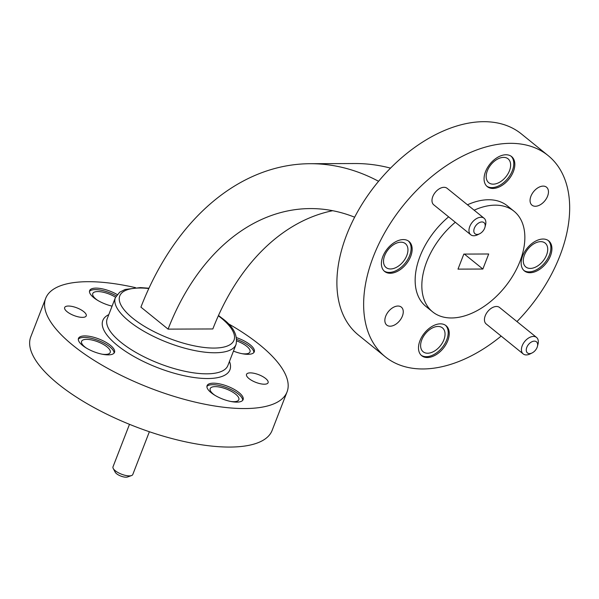 <?xml version="1.0" encoding="UTF-8"?>
<svg xmlns="http://www.w3.org/2000/svg" width="599" height="599" viewBox="0 0 599 599"><rect width="100%" height="100%" fill="white"/><g stroke="black" fill="none" stroke-linecap="round" stroke-linejoin="round"><path stroke-width="0.9" d="M86.436 348.116A15.357 5.451 -158.8 0 1 84.841 346.941A15.357 5.451 -158.8 0 1 81.591 341.34A15.357 5.451 -158.8 0 1 91.902 340A15.357 5.451 -158.8 0 1 106.981 346.851A15.357 5.451 -158.8 0 1 110.231 352.452A15.357 5.451 -158.8 0 1 102.085 354.189M236.8 340.958A15.357 5.451 -158.8 0 1 246.743 346.312A15.357 5.451 -158.8 0 1 249.993 351.913A15.357 5.451 -158.8 0 1 241.846 353.65M215.034 395.377A15.357 5.451 -158.8 0 1 213.439 394.202A15.357 5.451 -158.8 0 1 210.189 388.601A15.357 5.451 -158.8 0 1 220.499 387.261A15.357 5.451 -158.8 0 1 235.572 394.12A15.357 5.451 -158.8 0 1 238.829 399.713A15.357 5.451 -158.8 0 1 230.682 401.45M97.607 300.316A15.357 5.451 -158.8 0 1 96.012 299.133A15.357 5.451 -158.8 0 1 92.763 293.54A15.357 5.451 -158.8 0 1 115.555 297.224M227.867 323.46A129.429 45.921 -158.8 0 1 287.048 391.926A129.429 45.921 -158.8 0 1 200.156 403.247A129.429 45.921 -158.8 0 1 73.115 345.481A129.429 45.921 -158.8 0 1 45.704 298.317A129.429 45.921 -158.8 0 1 135.569 287.662M287.048 391.926L272.111 430.434A129.429 45.921 -158.8 0 1 185.218 441.755A129.429 45.921 -158.8 0 1 58.178 383.989A129.429 45.921 -158.8 0 1 30.774 336.825L45.704 298.317M233.46 351.119A19.325 6.859 21.2 0 0 254.276 351.845A19.325 6.859 21.2 0 0 250.187 344.799A19.325 6.859 21.2 0 0 236.568 337.671M239.016 392.6A19.325 6.859 21.2 0 0 220.05 383.974A19.325 6.859 21.2 0 0 207.074 385.666A19.325 6.859 21.2 0 0 222.611 399.046A19.325 6.859 21.2 0 0 243.112 399.645A19.325 6.859 21.2 0 0 239.016 392.6M110.418 345.338A19.325 6.859 21.2 0 0 91.452 336.713A19.325 6.859 21.2 0 0 78.476 338.405A19.325 6.859 21.2 0 0 94.013 351.785A19.325 6.859 21.2 0 0 114.514 352.384A19.325 6.859 21.2 0 0 110.418 345.338M117.187 294.551A19.325 6.859 21.2 0 0 89.64 290.597A19.325 6.859 21.2 0 0 112.088 306.134M67.11 311.735A11.561 4.103 -158.8 0 1 64.662 307.519A11.561 4.103 -158.8 0 1 76.927 307.879A11.561 4.103 -158.8 0 1 86.226 315.883A11.561 4.103 -158.8 0 1 78.462 316.893A11.561 4.103 -158.8 0 1 67.11 311.735M248.974 378.575A11.561 4.103 -158.8 0 1 246.526 374.36A11.561 4.103 -158.8 0 1 258.79 374.719A11.561 4.103 -158.8 0 1 268.09 382.724A11.561 4.103 -158.8 0 1 260.325 383.734A11.561 4.103 -158.8 0 1 248.974 378.575M129.489 424.324L112.994 466.846A10.61 3.766 21.2 0 0 113.218 468.463A10.61 3.766 21.2 0 0 115.24 470.709A10.61 3.766 21.2 0 0 131.525 475.561A10.61 3.766 21.2 0 0 132.783 474.52L149.376 431.737M131.525 475.561L127.55 476.984A7.158 2.538 -158.8 0 1 116.565 473.712A7.158 2.538 -158.8 0 1 115.195 472.192L113.218 468.463M116.266 295.861A19.325 6.859 21.2 0 0 89.476 291.399M242.692 400.349A19.325 6.859 21.2 0 0 238.432 394.105A19.325 6.859 21.2 0 0 220.499 385.719A19.325 6.859 21.2 0 0 206.902 386.467M253.864 352.549A19.325 6.859 21.2 0 0 249.603 346.304A19.325 6.859 21.2 0 0 236.792 339.453M114.095 353.081A19.325 6.859 21.2 0 0 109.834 346.843A19.325 6.859 21.2 0 0 91.902 338.457A19.325 6.859 21.2 0 0 78.304 339.199M332.692 210.706A236.425 163.939 -90.2 0 0 212.84 328.956L168.079 329.128L140.915 307.137A281.29 195.049 -90.2 0 1 310.125 163.707A281.29 195.049 -90.2 0 1 378.575 181.295M482.861 269.033L457.995 269.131L463.828 254.088L488.694 253.991L482.861 269.033L464.397 254.088M354.645 217.205A236.425 163.939 -90.2 0 0 310.297 208.579A236.425 163.939 -90.2 0 0 168.079 329.128M390.533 168.132A281.29 195.049 -90.2 0 0 354.893 163.534L310.125 163.707M455.3 222.259A64.714 40.582 129 0 0 432.628 311.862A64.714 40.582 129 0 0 519.977 261.381A64.714 40.582 129 0 0 514.062 211.267A64.714 40.582 129 0 0 474.146 210.204M546.565 254.994A15.357 9.629 129 0 0 545.157 243.097A15.357 9.629 129 0 0 528.011 248.974A15.357 9.629 129 0 0 525.832 266.974A15.357 9.629 129 0 0 546.565 254.994M406.796 255.533A15.357 9.629 129 0 0 405.396 243.636A15.357 9.629 129 0 0 388.249 249.513A15.357 9.629 129 0 0 386.07 267.513A15.357 9.629 129 0 0 406.796 255.533M443.889 339.798A15.357 9.629 129 0 0 442.489 327.908A15.357 9.629 129 0 0 425.335 333.785A15.357 9.629 129 0 0 423.164 351.778A15.357 9.629 129 0 0 443.889 339.798M509.472 170.722A15.357 9.629 129 0 0 508.072 158.832A15.357 9.629 129 0 0 490.918 164.703A15.357 9.629 129 0 0 488.739 182.702A15.357 9.629 129 0 0 509.472 170.722M516.967 321.581A129.429 81.172 129 0 0 559.915 255.788A129.429 81.172 129 0 0 548.1 155.553L521.355 133.899A129.429 81.172 129 0 0 376.823 183.429A129.429 81.172 129 0 0 358.479 335.096L385.224 356.749A129.429 81.172 129 0 0 501.153 336.084M548.1 155.553A129.429 81.172 129 0 0 403.569 205.075A129.429 81.172 129 0 0 385.224 356.749M536.547 337.432L499.566 307.489A10.61 6.656 129 0 0 487.713 311.547A10.61 6.656 129 0 0 486.208 323.984L523.197 353.927A10.61 6.656 -51 0 1 524.702 341.49A10.61 6.656 -51 0 1 536.547 337.432A10.61 6.656 -51 0 1 537.999 344.155L537.445 346.342A7.158 4.492 129 0 0 532.96 341.348A7.158 4.492 129 0 0 526.274 349.599A7.158 4.492 129 0 0 532.099 352.946A7.158 4.492 129 0 0 537.123 347.353A7.158 4.492 129 0 0 537.445 346.342M484.097 218.253L447.109 188.311A10.61 6.656 129 0 0 435.256 192.376A10.61 6.656 129 0 0 433.751 204.813L470.739 234.756A10.61 6.656 -51 0 1 472.244 222.311A10.61 6.656 -51 0 1 484.097 218.253A10.61 6.656 -51 0 1 485.542 224.984L484.988 227.171A7.158 4.492 129 0 0 480.503 222.169A7.158 4.492 129 0 0 473.824 230.428A7.158 4.492 129 0 0 479.642 233.775A7.158 4.492 129 0 0 484.666 228.174A7.158 4.492 129 0 0 484.988 227.171M513.373 171.561A19.325 12.122 129 0 0 511.613 156.586A19.325 12.122 129 0 0 490.027 163.984A19.325 12.122 129 0 0 487.286 186.633A19.325 12.122 129 0 0 513.373 171.561M447.797 340.636A19.325 12.122 129 0 0 446.03 325.669A19.325 12.122 129 0 0 424.451 333.059A19.325 12.122 129 0 0 421.711 355.709A19.325 12.122 129 0 0 447.797 340.636M410.704 256.365A19.325 12.122 129 0 0 408.937 241.397A19.325 12.122 129 0 0 387.358 248.795A19.325 12.122 129 0 0 384.618 271.444A19.325 12.122 129 0 0 410.704 256.365M550.466 255.825A19.325 12.122 129 0 0 548.706 240.858A19.325 12.122 129 0 0 527.12 248.256A19.325 12.122 129 0 0 524.38 270.905A19.325 12.122 129 0 0 550.466 255.825M547.591 196.15A11.561 7.248 129 0 0 546.535 187.195A11.561 7.248 129 0 0 533.627 191.62A11.561 7.248 129 0 0 531.987 205.172A11.561 7.248 129 0 0 547.591 196.15M402.393 316.085A11.561 7.248 129 0 0 401.337 307.13A11.561 7.248 129 0 0 388.422 311.555A11.561 7.248 129 0 0 386.782 325.107A11.561 7.248 129 0 0 402.393 316.085M514.062 211.267L507.375 205.854A64.714 40.582 129 0 0 467.46 204.791M448.614 216.845A64.714 40.582 129 0 0 425.941 306.448L432.628 311.862M523.878 270.456A19.325 12.122 129 0 0 549.425 254.979A19.325 12.122 129 0 0 548.16 240.461M384.109 270.995A19.325 12.122 129 0 0 409.656 255.518A19.325 12.122 129 0 0 408.398 241M421.202 355.267A19.325 12.122 129 0 0 446.749 339.79A19.325 12.122 129 0 0 445.491 325.264M486.785 186.192A19.325 12.122 129 0 0 512.332 170.715A19.325 12.122 129 0 0 511.067 156.189M479.642 233.775L477.62 234.771A10.61 6.656 -51 0 1 470.739 234.756M532.099 352.946L530.078 353.942A10.61 6.656 -51 0 1 523.197 353.927M229.462 361.437A68.166 24.185 -158.8 0 1 193.747 377.475A68.166 24.185 -158.8 0 1 117.262 345.309A68.166 24.185 -158.8 0 1 108.793 314.632M120.916 342.291A64.714 22.964 21.2 0 0 184.432 371.178A64.714 22.964 21.2 0 0 227.875 365.517L236.043 344.455A64.714 22.964 -158.8 0 1 192.601 350.116A64.714 22.964 -158.8 0 1 129.085 321.236A64.714 22.964 -158.8 0 1 115.375 297.651L107.206 318.713A64.714 22.964 21.2 0 0 120.916 342.291M148.807 288.531A61.263 21.736 21.2 0 0 128.403 314.415A61.263 21.736 21.2 0 0 211.095 348.019A61.263 21.736 21.2 0 0 221.024 317.874A61.263 21.736 21.2 0 0 218.343 315.793M236.043 344.455C237.908 335.133 233.236 326.38 222.027 318.204L218.485 315.478M115.375 297.651L119.688 292.2L125.109 289.467L140.353 287.595L148.949 288.216"/></g></svg>
